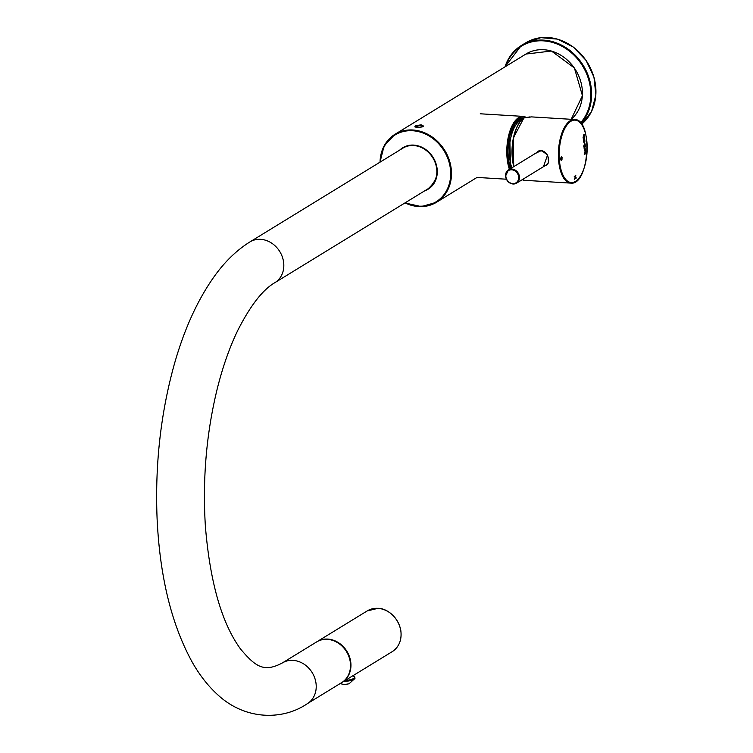 <?xml version="1.0" encoding="UTF-8"?>
<svg xmlns="http://www.w3.org/2000/svg" width="753" height="753" viewBox="0 0 753 753"><rect width="100%" height="100%" fill="white"/><g stroke="black" fill="none" stroke-linecap="round" stroke-linejoin="round"><path stroke-width="1.13" d="M480.245 113.788L522.968 116.376A31.861 14.166 -86.5 0 1 526.046 117.355M510.732 168.521A29.772 13.234 -86.5 0 1 519.194 119.595A29.772 13.234 -86.5 0 1 523.119 118.485L521.791 118.4M583.603 141.922L584.384 142.929L584.949 141.122A1.534 0.687 93.5 0 0 584.761 140.322L584.817 139.71L583.528 140.491L583.66 140.999A1.506 0.668 93.5 0 0 583.603 141.922M584.366 142.929L584.93 141.122A1.534 0.687 93.5 0 0 584.742 140.322L584.799 139.719M561.465 157.321L561.484 156.793L561.954 157.095L562.171 157.979L561.418 160.267L560.411 159.052L560.891 157.735C561.399 160.229 561.587 160.088 561.465 157.321C561.587 160.088 561.399 160.229 560.891 157.735C561.38 160.22 561.569 160.088 561.446 157.311L561.465 157.311M584.159 153.979L585.683 151.024L584.695 152.812L585.081 153.414L585.834 152.953L585.881 153.574L584.281 154.553L584.159 153.979M585.665 151.033L584.676 152.812L585.062 153.414M584.149 148.576L584.008 146.731L584.29 147.372L585.128 146.524A1.129 0.499 93.5 0 0 585.034 146.091L585.269 146.035A1.459 0.649 -86.5 0 1 585.373 146.609L584.149 148.576L585.373 146.609A1.459 0.649 -86.5 0 0 585.25 146.035M584.601 137.601A1.459 0.649 -86.5 0 1 584.705 138.166L583.5 140.143L583.359 138.298L583.65 138.938L584.479 138.091A1.129 0.499 93.5 0 0 584.384 137.658L584.62 137.592A1.459 0.649 -86.5 0 1 584.723 138.166L583.5 140.133M584.554 136.368L583.001 137.968L583.669 134.891L584.403 134.439L584.46 135.06L583.415 136.227L583.801 136.83L584.554 136.368M584.394 134.448L583.396 136.227L583.801 136.83M585.072 144.915L585.09 144.915A1.233 0.546 -86.5 0 0 585.156 144.021L584.413 143.174L585.175 144.021A1.233 0.546 -86.5 0 1 585.09 144.915L585.25 145.451L583.65 146.44L584.686 143.098M584.789 148.237L585.58 149.254L584.77 151.137L584.234 150.063L585.034 148.172M574.21 176.729L575.923 175.138L575.141 176.155L575.292 178.15L576.12 177.642L576.158 178.141L574.398 179.223L575.085 178.273L574.925 176.287L574.21 176.729L574.925 176.287M513.96 166.535A31.861 14.166 -86.5 0 1 524.126 117.92L531.514 116.894L574.567 119.511C593.42 118.993 589.364 185.906 570.708 183.111A31.861 14.166 -86.5 0 1 558.378 155.24A31.861 14.166 -86.5 0 1 570.285 120.687A31.861 14.166 -86.5 0 1 574.567 119.511M535.091 153.584L541.558 150.468L547.544 155.062L543.45 166.705M546.819 164.709A7.869 6.73 58.5 0 1 546.207 164.992M538.084 151.748A7.869 6.73 58.5 0 1 538.687 151.268M545.821 165.227A7.963 6.815 -121.5 0 0 546.537 164.963M538.301 151.438A7.963 6.815 -121.5 0 0 537.708 151.984M545.991 165.34L546.414 165.058C552.175 161.255 545.859 147.513 538.442 151.372L537.68 151.777M584.535 136.378L583.001 137.959M583.396 136.227L583.782 136.83L583.396 136.227M583.566 138.166L583.65 138.938M584.949 144.228L584.337 143.889L584.272 145.404L584.949 144.228L584.337 143.889L584.29 145.404M585.194 144.849L583.65 146.43M584.215 146.6L584.29 147.372M585.335 149.386L584.827 148.868L584.959 150.44M584.77 148.237L585.561 149.254L584.996 151.061M585.815 152.963L584.281 154.544M576.101 177.652L574.398 179.214M575.904 175.148L575.123 176.155L575.292 178.15M561.531 156.793L561.992 159.467L561.089 160.37M584.328 142.308L584.196 140.726L584.328 142.308L584.196 140.726L584.705 141.244M547.073 164.455A7.765 6.645 58.5 0 1 546.913 164.559L516.577 183.158C510.901 185.031 507.221 182.715 505.508 176.193L508.454 169.914A7.765 6.645 58.5 0 1 518.177 173.058A7.765 6.645 58.5 0 1 516.577 183.158A7.765 6.645 58.5 0 1 509.593 182.819A7.765 6.645 58.5 0 1 505.574 176.117A7.765 6.645 58.5 0 1 508.454 169.914L538.8 151.315A7.765 6.645 58.5 0 1 539.186 151.099M307.271 703.716L341.57 682.689A23.898 20.435 -121.5 0 0 346.512 651.637A23.898 20.435 -121.5 0 0 316.599 641.942L282.3 662.969C263.823 672.74 255.568 666.706 240.696 649.208C221.824 623.465 210.059 582.53 205.39 526.394C202.397 478.503 206.482 432.128 217.626 387.249C223.152 365.6 229.938 346.521 237.967 330.012C250.533 305.398 262.835 289.613 274.873 282.667A23.898 20.435 58.5 0 0 279.815 251.615A23.898 20.435 58.5 0 0 249.902 241.929C237.035 249.977 225.467 261.056 215.198 275.165C197.851 299.12 184.09 329.287 173.915 365.676C160.521 414.545 154.911 465.674 157.113 519.062C159.871 576.986 171.599 624.736 192.316 662.32C199.526 675.027 207.884 685.748 217.41 694.482C245.422 720.677 283.156 720.301 307.271 703.716A23.898 20.435 -121.5 0 0 312.213 672.664A23.898 20.435 -121.5 0 0 282.3 662.969M249.902 241.929L402.921 148.125A23.898 20.435 58.5 0 1 432.834 157.81A23.898 20.435 58.5 0 1 427.902 188.862L274.873 282.667M415.025 127.031L419.045 127.379L423.355 126.391L421.021 125.374L415.458 126.532M421.172 124.876C425.172 126.306 423.826 127.135 417.124 127.361C413.171 126.485 414.517 125.666 421.172 124.876M581.608 124.217A49.482 42.328 -121.5 0 0 585.985 60.391A49.482 42.328 -121.5 0 0 525.688 42.855L521.377 45.491A49.482 42.328 -121.5 0 0 505.009 66.857M580.968 123.36A49.482 42.328 -121.5 0 0 579.951 60.645A49.482 42.328 -121.5 0 0 521.377 45.491L504.962 66.885M580.535 122.833A48.889 41.81 -121.5 0 0 568.571 50.489A48.889 41.81 -121.5 0 0 505.489 66.565M509.414 169.331A31.861 14.166 -86.5 0 1 508.83 134.768A31.861 14.166 -86.5 0 1 522.968 116.376L526.093 117.346M510.487 168.672A30.271 13.45 -86.5 0 1 509.875 135.145A30.271 13.45 -86.5 0 1 523.759 118.052M509.894 169.03A31.466 13.987 -86.5 0 1 510.035 132.472A31.466 13.987 -86.5 0 1 525.716 117.43M518.826 119.473A29.866 13.281 -86.5 0 1 522.846 118.372A29.866 13.281 -86.5 0 1 523.231 118.4M511.861 167.825A28.83 12.82 -86.5 0 1 520.097 120.536A28.83 12.82 -86.5 0 1 521.565 119.831M317.032 641.678L367.163 610.947A23.898 20.435 58.5 0 1 377.884 608.349A23.898 20.435 58.5 0 1 399.777 626.449A23.898 20.435 58.5 0 1 392.144 651.693L341.787 682.557A23.898 20.435 -121.5 0 0 342.013 682.416A23.898 20.435 -121.5 0 0 346.945 651.364A23.898 20.435 -121.5 0 0 317.032 641.678L316.815 641.81M352.63 675.912A9.384 2.494 175.6 0 1 353.599 678.472A9.384 2.494 175.6 0 1 345.203 680.467M352.686 675.874L354.804 676.956L354.964 678.425A9.827 2.617 175.6 0 1 354.061 679.262A9.827 2.617 175.6 0 1 343.622 681.437M570.859 121.299A31.259 13.893 -86.5 0 1 586.286 159.034A31.259 13.893 -86.5 0 1 562.369 173.698A31.259 13.893 -86.5 0 1 570.859 121.299M570.708 183.111L524.596 180.315A31.861 14.166 -86.5 0 1 522.206 179.703M513.791 166.639A31.259 13.893 -86.5 0 1 520.972 120.734M505.837 176.306A7.172 6.128 58.5 0 1 514.996 170.922A7.172 6.128 58.5 0 1 515.918 182.857A7.172 6.128 58.5 0 1 505.837 176.306M380.039 162.149A39.824 34.064 58.5 0 1 394.949 134.326A39.824 34.064 58.5 0 1 444.807 150.478A39.824 34.064 58.5 0 1 436.58 202.228A39.824 34.064 58.5 0 1 405.02 202.896M525.895 54.056A39.824 34.064 58.5 0 1 574.304 67.986A39.824 34.064 58.5 0 1 571.179 119.303L582.427 95.687L574.388 67.949L551.431 51.025L525.895 54.056L394.949 134.326L384.115 145.903L379.983 162.187M380.321 161.98A39.231 33.556 58.5 0 1 419.713 131.935A39.231 33.556 58.5 0 1 449.936 181.247A39.231 33.556 58.5 0 1 405.302 202.717M399.815 150.026A24.294 20.783 58.5 0 1 433.21 157.584A24.294 20.783 58.5 0 1 424.796 190.773M403.053 148.04A23.898 20.435 58.5 0 1 403.184 147.964A23.898 20.435 58.5 0 1 433.097 157.65A23.898 20.435 58.5 0 1 428.165 188.702A23.898 20.435 58.5 0 1 428.033 188.787M581.608 124.226L591.566 111.453L595.887 94.982L593.957 77.107L586.069 60.362L573.325 47.081L557.521 39.128L540.852 37.65L525.688 42.855M506.317 179.205L476.376 177.388M510.543 168.634L509.753 135.841L515.447 122.814L522.846 118.372M367.163 610.947L377.94 608.339C384.764 607.944 397.753 615.032 400.831 630.581C401.951 639.956 399.062 646.996 392.144 651.693M354.964 678.425L349.034 683.799L344.046 684.599L340.158 683.555M523.956 117.939L530.093 116.866M524.596 180.315L522.177 179.722M513.706 166.695L513.339 137.95L523.881 117.976M546.414 165.058C547.186 162.676 549.323 166.281 547.902 156.37C546.763 151.494 538.809 149.536 538.442 151.372M404.954 202.934L421.351 206.633L436.58 202.228L477.035 177.426M403.184 147.964C420.428 135.408 453.014 167.025 428.165 188.702"/></g></svg>

